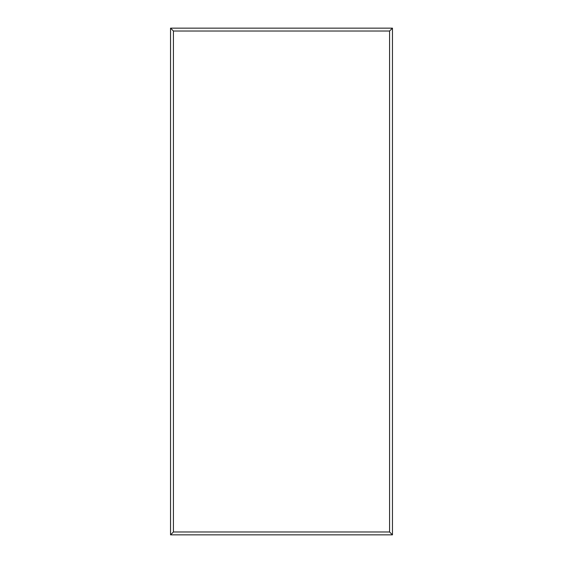 <?xml version="1.0" encoding="UTF-8"?>
<svg xmlns="http://www.w3.org/2000/svg" width="563" height="563" viewBox="0 0 563 563"><rect width="100%" height="100%" fill="white"/><g stroke="black" fill="none" stroke-linecap="round" stroke-linejoin="round"><path stroke-width="0.84" d="M173.425 31.021L389.575 31.021L392.453 28.15L170.547 28.15L173.425 31.021L173.425 531.979L389.575 531.979L389.575 31.021M392.453 28.15L392.453 534.85L389.575 531.979M170.547 28.15L170.547 534.85L173.425 531.979M392.453 534.85L170.547 534.85"/></g></svg>
